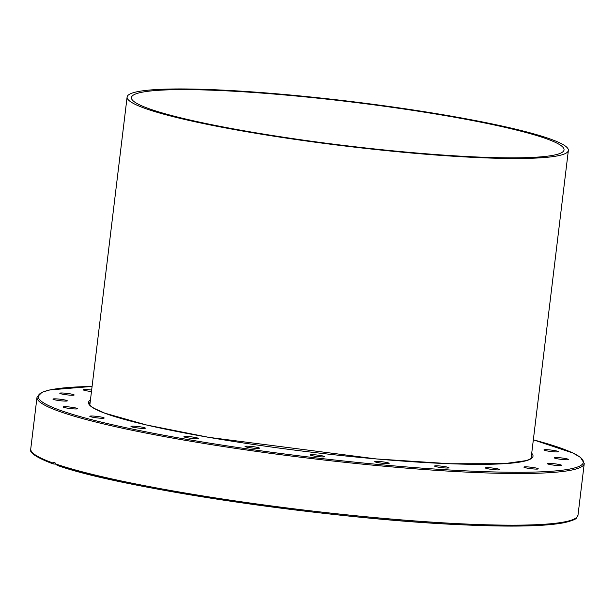 <?xml version="1.0" encoding="UTF-8"?>
<svg xmlns="http://www.w3.org/2000/svg" width="615" height="615" viewBox="0 0 615 615"><rect width="100%" height="100%" fill="white"/><g stroke="black" fill="none" stroke-linecap="round" stroke-linejoin="round"><path stroke-width="0.92" d="M554.069 451.825A7.242 0.73 -173.1 0 1 543.96 449.934A7.242 0.73 -173.1 0 1 551.232 450.072A7.242 0.73 -173.1 0 1 558.335 451.671A7.242 0.73 -173.1 0 1 554.069 451.825M562.51 459.52A7.242 0.73 -173.1 0 1 554.2 457.783A7.242 0.73 -173.1 0 1 561.472 457.929A7.242 0.73 -173.1 0 1 568.575 459.52A7.242 0.73 -173.1 0 1 562.51 459.52M553.792 465.148A7.242 0.73 -173.1 0 1 547.35 463.641A7.242 0.73 -173.1 0 1 554.63 463.779A7.242 0.73 -173.1 0 1 561.733 465.378A7.242 0.73 -173.1 0 1 553.792 465.148M528.508 468.346A7.242 0.73 -173.1 0 1 523.895 467.093A7.242 0.73 -173.1 0 1 531.176 467.239A7.242 0.73 -173.1 0 1 538.279 468.83A7.242 0.73 -173.1 0 1 528.508 468.346M488.387 468.876A7.242 0.73 -173.1 0 1 485.427 467.915A7.242 0.73 -173.1 0 1 492.7 468.061A7.242 0.73 -173.1 0 1 499.803 469.652A7.242 0.73 -173.1 0 1 495.844 469.829A7.242 0.73 -173.1 0 1 488.387 468.876M436.166 466.708A7.242 0.73 -173.1 0 1 434.559 466.047A7.242 0.73 -173.1 0 1 441.839 466.193A7.242 0.73 -173.1 0 1 448.942 467.784A7.242 0.73 -173.1 0 1 444.107 467.892A7.242 0.73 -173.1 0 1 436.166 466.708M375.388 461.996A7.242 0.73 -173.1 0 1 374.773 461.611A7.242 0.73 -173.1 0 1 382.046 461.757A7.242 0.73 -173.1 0 1 389.149 463.356A7.242 0.73 -173.1 0 1 383.414 463.379A7.242 0.73 -173.1 0 1 375.388 461.996M310.214 455.054A7.242 0.73 -173.1 0 1 310.129 454.923A7.242 0.73 -173.1 0 1 317.409 455.069A7.242 0.73 -173.1 0 1 324.505 456.661A7.242 0.73 -173.1 0 1 317.832 456.591A7.242 0.73 -173.1 0 1 310.214 455.054M245.078 446.359A7.242 0.73 -173.1 0 1 252.642 446.605A7.242 0.73 -173.1 0 1 259.415 448.166A7.242 0.73 -173.1 0 1 252.142 448.02A7.242 0.73 -173.1 0 1 245.039 446.429A7.242 0.73 -173.1 0 1 245.078 446.359M184.408 436.504A7.242 0.73 -173.1 0 1 192.48 437.011A7.242 0.73 -173.1 0 1 198.307 438.441A7.242 0.73 -173.1 0 1 191.034 438.303A7.242 0.73 -173.1 0 1 183.931 436.704A7.242 0.73 -173.1 0 1 184.408 436.504M132.356 426.157A7.242 0.73 -173.1 0 1 140.435 426.856A7.242 0.73 -173.1 0 1 145.363 428.155A7.242 0.73 -173.1 0 1 138.083 428.017A7.242 0.73 -173.1 0 1 130.98 426.418A7.242 0.73 -173.1 0 1 132.356 426.157M92.458 416.024A7.242 0.73 -173.1 0 1 100.122 416.855A7.242 0.73 -173.1 0 1 104.173 418.008A7.242 0.73 -173.1 0 1 96.893 417.869A7.242 0.73 -173.1 0 1 89.798 416.27A7.242 0.73 -173.1 0 1 92.458 416.024M67.442 406.799A7.242 0.73 -173.1 0 1 77.552 408.691A7.242 0.73 -173.1 0 1 70.279 408.552A7.242 0.73 -173.1 0 1 63.176 406.953A7.242 0.73 -173.1 0 1 67.442 406.799M59.002 399.104A7.242 0.73 -173.1 0 1 67.312 400.842A7.242 0.73 -173.1 0 1 60.039 400.696A7.242 0.73 -173.1 0 1 52.936 399.097A7.242 0.73 -173.1 0 1 59.002 399.104M67.719 393.469A7.242 0.73 -173.1 0 1 74.154 394.984A7.242 0.73 -173.1 0 1 66.881 394.845A7.242 0.73 -173.1 0 1 59.778 393.246A7.242 0.73 -173.1 0 1 67.719 393.469M91.466 391.517A7.242 0.73 -173.1 0 1 83.233 389.787A7.242 0.73 -173.1 0 1 91.643 390.079M55.934 464.164L53.09 463.925C36.247 457.475 28.805 452.479 30.75 448.919A275.62 27.852 -173.1 0 0 52.952 462.995L53.789 462.418L54.82 462.588L57.249 465.347A274.528 27.744 6.9 0 0 350.635 516.2A274.528 27.744 6.9 0 0 575.594 518.245M53.313 463.971L52.952 462.995M92.081 386.428L49.807 389.925L42.081 392.247L37 397.275A275.62 27.852 6.9 0 0 60.639 411.858A275.62 27.852 6.9 0 0 365.879 464.479A275.62 27.852 6.9 0 0 584.25 463.502L578 515.147C575.586 518.391 579.445 518.606 565.162 522.504C546.012 526.394 510.788 527.116 459.497 524.68C328.518 518.945 121.263 488.387 57.018 465.301L57.249 465.347M549.303 138.675A222.238 22.455 -173.1 0 1 568.368 150.429A222.238 22.455 -173.1 0 1 345.038 146.024A222.238 22.455 -173.1 0 1 127.105 97.032A222.238 22.455 -173.1 0 1 303.18 96.24A222.238 22.455 -173.1 0 1 549.303 138.675M545.351 138.375A217.879 22.017 6.9 0 0 304.056 96.778A217.879 22.017 6.9 0 0 131.433 97.554A217.879 22.017 6.9 0 0 345.092 145.594A217.879 22.017 6.9 0 0 564.04 149.906A217.879 22.017 6.9 0 0 545.351 138.375M531.445 455.523A222.784 22.517 -173.1 0 1 531.798 457.153L531.16 458.237L529.115 459.543L526.271 460.597L504.162 463.679L450.18 463.748L376.372 458.936L208.731 437.334L146.408 424.957L104.758 413.157L93.972 408.275L91.55 406.638L89.821 404.847L89.452 403.625A222.784 22.517 -173.1 0 1 90.182 402.125M90.451 399.904A223.875 22.624 6.9 0 0 308.038 451.771A223.875 22.624 6.9 0 0 531.714 453.301M584.25 463.502L580.491 457.391L573.042 453.055L533.343 439.825A274.528 27.744 -173.1 0 1 445.491 469.737A274.528 27.744 -173.1 0 1 61.754 410.858A274.528 27.744 -173.1 0 1 92.081 386.443M578 515.147A275.62 27.852 -173.1 0 1 361.382 516.3A275.62 27.852 -173.1 0 1 55.865 464.018M37 397.275L30.75 448.919M127.105 97.032L89.852 404.893M568.368 150.429L531.106 458.29"/></g></svg>

